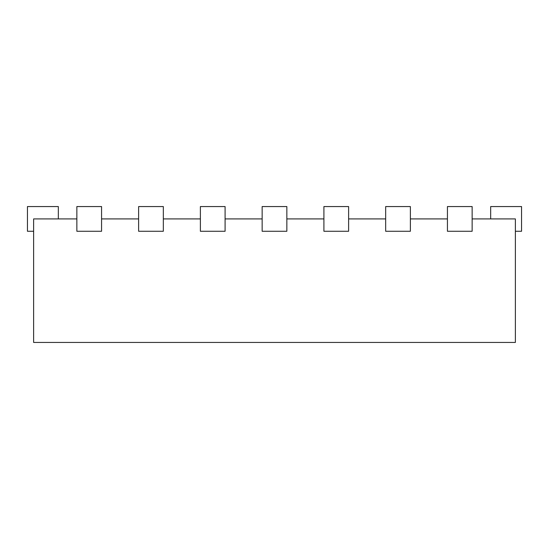 <?xml version="1.0" encoding="UTF-8"?>
<svg xmlns="http://www.w3.org/2000/svg" width="549" height="549" viewBox="0 0 549 549"><rect width="100%" height="100%" fill="white"/><g stroke="black" fill="none" stroke-linecap="round" stroke-linejoin="round"><path stroke-width="0.82" d="M101.565 206.561L76.86 206.561L76.86 231.266L101.565 231.266L101.565 206.561M472.14 218.914L515.374 218.914L515.374 342.439L33.626 342.439L33.626 218.914L76.86 218.914M410.377 218.914L447.435 218.914M348.615 218.914L385.673 218.914M286.853 218.914L323.91 218.914M225.09 218.914L262.148 218.914M163.328 218.914L200.385 218.914M101.565 218.914L138.623 218.914M58.331 218.914L58.331 206.561L27.45 206.561L27.45 231.266L33.626 231.266M138.623 206.561L138.623 231.266L163.328 231.266L163.328 206.561L138.623 206.561M200.385 206.561L200.385 231.266L225.09 231.266L225.09 206.561L200.385 206.561M262.148 206.561L262.148 231.266L286.853 231.266L286.853 206.561L262.148 206.561M323.91 206.561L323.91 231.266L348.615 231.266L348.615 206.561L323.91 206.561M385.673 206.561L385.673 231.266L410.377 231.266L410.377 206.561L385.673 206.561M447.435 206.561L447.435 231.266L472.14 231.266L472.14 206.561L447.435 206.561M515.374 231.266L521.55 231.266L521.55 206.561L490.669 206.561L490.669 218.914"/></g></svg>
